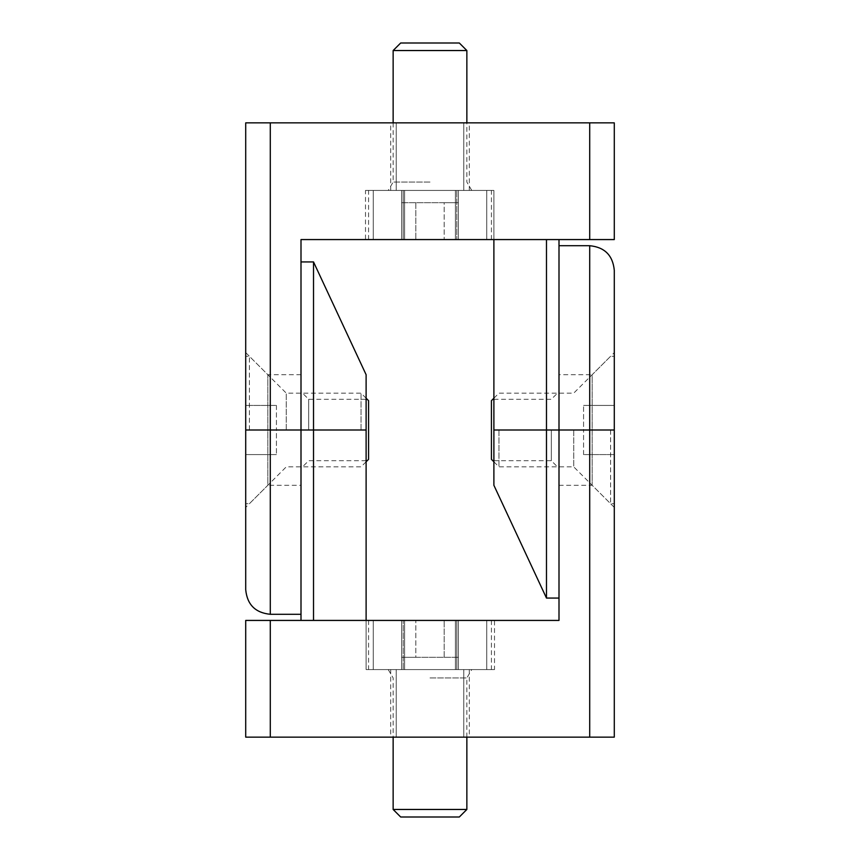 <?xml version="1.0" encoding="UTF-8"?>
<svg xmlns="http://www.w3.org/2000/svg" width="860" height="860" viewBox="0 0 860 860"><rect width="100%" height="100%" fill="white"/><g stroke="black" fill="none" stroke-linecap="round" stroke-linejoin="round"><path stroke-width="0.64" stroke-dasharray="4.3 3.22" d="M442.696 669.574L404.608 669.574L442.696 669.574M442.696 620.425L404.608 620.425L442.696 620.425M458.369 657.287L401.631 657.287L415.81 657.287L415.81 620.425L415.81 657.287L458.369 657.287L458.369 620.425L401.631 620.425L486.749 620.425L373.251 620.425L401.631 620.425L401.631 669.574L486.749 669.574L373.251 669.574L401.631 669.574L401.631 620.425L486.749 620.425L373.251 620.425L401.631 620.425L401.631 669.574L486.749 669.574L373.251 669.574L401.631 669.574L401.631 620.425L458.369 620.425L458.369 669.574L366.113 669.574L366.113 620.425L403.222 620.425L301 620.425L366.113 620.425L366.113 374.713M366.113 620.425L366.113 669.574L403.222 669.574L373.251 669.574L373.251 620.425L373.251 669.574L486.749 669.574L458.369 669.574L458.369 620.425L458.369 669.574L458.369 620.425L458.369 669.574L458.369 620.425L373.251 620.425L373.251 669.574L373.251 620.425L403.222 620.425L403.222 669.574L403.222 620.425L373.251 620.425L486.749 620.425L486.749 669.574L456.778 669.574L456.778 620.425L456.778 669.574L494.5 669.574L494.5 620.425L456.778 620.425L494.5 620.425M494.5 669.574L456.778 669.574L486.749 669.574L486.749 620.425L456.778 620.425L486.749 620.425L486.749 669.574L486.749 620.425L458.369 620.425M430 620.425L491.425 620.425L430 620.425M430 669.574L491.425 669.574L430 669.574M430 677.927L466.862 677.927L430 677.927M393.138 809.464L466.862 809.464M400.685 817L459.315 817M401.631 657.287L401.631 620.425M444.19 657.287L444.19 620.425L444.19 657.287M491.425 400.674L491.425 459.326M498.961 430L498.961 466.862L498.961 430M573.738 430L573.738 466.862L573.738 430M610.6 430L610.6 503.713L610.6 430M614.287 270.287L614.287 503.713L614.287 356.287L614.287 454.575L614.287 405.425L614.287 430L583.574 430L583.574 405.425L583.574 430L614.287 430L614.287 737.138L589.713 737.138L589.713 430L559 430L559 468.388L559 391.612L559 598.066L559 239.575L546.476 239.575L559 239.575M583.574 405.425L614.287 405.425L583.574 405.425M583.574 454.575L583.574 430L583.574 454.575L614.287 454.575L583.574 454.575M430 737.138L390.687 737.138L430 737.138M589.713 239.575L589.713 122.862L614.287 122.862L614.287 239.575L301 239.575L301 620.425M308.675 430L308.675 399.287L308.675 430M559 374.713L559 485.287L559 374.713L592.174 374.713L592.174 485.287L614.287 507.4L614.287 352.6L614.287 507.4M559 485.287L592.174 485.287L592.174 374.713L614.287 352.6M270.287 620.425L270.287 737.138L245.713 737.138L245.713 620.425L559 620.425L559 245.713M270.287 737.138L589.713 737.138M366.113 430L313.524 430L313.524 620.425M301 614.287L301 430L313.524 430L313.524 261.934M417.304 190.425L455.392 190.425L417.304 190.425M417.304 239.575L455.392 239.575L417.304 239.575M401.631 202.713L458.369 202.713L444.19 202.713L444.19 239.575L444.19 202.713L401.631 202.713L401.631 239.575L458.369 239.575L373.251 239.575L486.749 239.575L458.369 239.575L458.369 190.425L373.251 190.425L486.749 190.425L458.369 190.425L458.369 239.575L373.251 239.575L486.749 239.575L458.369 239.575L458.369 190.425L373.251 190.425L486.749 190.425L458.369 190.425L458.369 239.575L401.631 239.575L401.631 190.425L493.887 190.425L493.887 239.575L456.778 239.575L546.476 239.575L493.887 239.575L493.887 485.287M493.887 239.575L493.887 190.425L456.778 190.425L486.749 190.425L486.749 239.575L486.749 190.425L373.251 190.425L401.631 190.425L401.631 239.575L401.631 190.425L401.631 239.575L401.631 190.425L401.631 239.575L486.749 239.575L486.749 190.425L486.749 239.575L456.778 239.575L456.778 190.425L456.778 239.575L486.749 239.575L373.251 239.575L373.251 190.425L403.222 190.425L403.222 239.575L403.222 190.425L365.5 190.425L365.5 239.575L403.222 239.575L365.5 239.575M365.5 190.425L403.222 190.425L373.251 190.425L373.251 239.575L403.222 239.575L373.251 239.575L373.251 190.425L373.251 239.575L401.631 239.575M430 239.575L368.575 239.575L430 239.575M430 190.425L368.575 190.425L430 190.425M430 182.073L393.138 182.073L430 182.073M466.862 50.536L393.138 50.536M459.315 43L400.685 43M458.369 202.713L458.369 239.575M415.81 202.713L415.81 239.575L415.81 202.713M368.575 459.326L368.575 400.674M361.039 430L361.039 393.138L361.039 430M286.262 430L286.262 393.138L286.262 430M249.4 430L249.4 356.287L249.4 430M245.713 589.713L245.713 356.287L245.713 503.713L245.713 405.425L245.713 454.575L245.713 430L276.425 430L276.425 454.575L276.425 430L245.713 430L245.713 122.862L270.287 122.862L270.287 430L301 430M276.425 454.575L245.713 454.575L276.425 454.575M276.425 405.425L276.425 430L276.425 405.425L245.713 405.425L276.425 405.425M430 122.862L469.313 122.862L430 122.862M551.324 430L551.324 460.713L551.324 430M301 485.287L301 374.713L301 485.287L267.825 485.287L267.825 374.713L245.713 352.6L245.713 507.4L245.713 352.6M301 374.713L267.825 374.713L267.825 485.287L245.713 507.4M589.713 122.862L270.287 122.862M493.887 430L546.476 430L546.476 239.575M559 430L546.476 430L546.476 598.066M614.287 430L589.713 430L589.713 245.713M245.713 430L270.287 430L270.287 614.287M455.392 620.425L455.392 669.574L455.392 620.425M404.608 620.425L404.608 669.574L404.608 620.425M491.425 620.425L491.425 669.574M466.862 737.138L466.862 677.927L471.774 669.574M388.225 669.574L393.138 677.927L393.138 737.138M368.575 620.425L368.575 669.574M493.887 461.777L498.961 466.862L573.738 466.862L610.6 503.713L614.287 503.713M493.887 398.223L498.961 393.138L573.738 393.138L610.6 356.287L614.287 356.287M390.687 669.574L390.687 737.138M396.213 669.574L396.213 737.138L396.213 669.574M366.113 399.287L308.675 399.287L301 391.612M366.113 460.713L308.675 460.713L301 468.388M463.787 737.138L463.787 669.574L463.787 737.138M469.313 669.574L469.313 737.138M404.608 239.575L404.608 190.425L404.608 239.575M455.392 239.575L455.392 190.425L455.392 239.575M368.575 239.575L368.575 190.425M393.138 122.862L393.138 182.073L388.225 190.425M471.774 190.425L466.862 182.073L466.862 122.862M491.425 239.575L491.425 190.425M366.113 398.223L361.039 393.138L286.262 393.138L249.4 356.287L245.713 356.287M366.113 461.777L361.039 466.862L286.262 466.862L249.4 503.713L245.713 503.713M469.313 190.425L469.313 122.862M463.787 190.425L463.787 122.862L463.787 190.425M493.887 460.713L551.324 460.713L559 468.388M493.887 399.287L551.324 399.287L559 391.612M396.213 122.862L396.213 190.425L396.213 122.862M390.687 190.425L390.687 122.862"/><path stroke-width="1.29" d="M466.862 809.464L393.138 809.464L400.685 817L459.315 817L466.862 809.464L466.862 737.138M493.887 461.777L491.425 459.326L491.425 400.674L493.887 398.223M559 239.575L559 620.425L245.713 620.425L245.713 737.138L270.287 737.138L270.287 620.425M589.713 245.713L589.713 430L559 430L559 245.713L589.713 245.713C604.634 247.175 612.825 255.355 614.287 270.287L614.287 737.138L270.287 737.138M301 261.934L313.524 261.934L366.113 374.713L366.113 620.425M313.524 261.934L313.524 620.425M301 620.425L301 239.575L614.287 239.575L614.287 122.862L589.713 122.862L589.713 239.575M393.138 50.536L466.862 50.536L459.315 43L400.685 43L393.138 50.536L393.138 122.862M366.113 398.223L368.575 400.674L368.575 459.326L366.113 461.777M366.113 430L301 430L301 614.287L270.287 614.287C255.366 612.825 247.175 604.644 245.713 589.713L245.713 122.862L589.713 122.862M559 598.066L546.476 598.066L493.887 485.287L493.887 239.575M546.476 598.066L546.476 239.575M589.713 737.138L589.713 430L614.287 430M301 430L245.713 430M270.287 614.287L270.287 122.862M559 430L493.887 430M393.138 737.138L393.138 809.464M466.862 122.862L466.862 50.536"/></g></svg>
